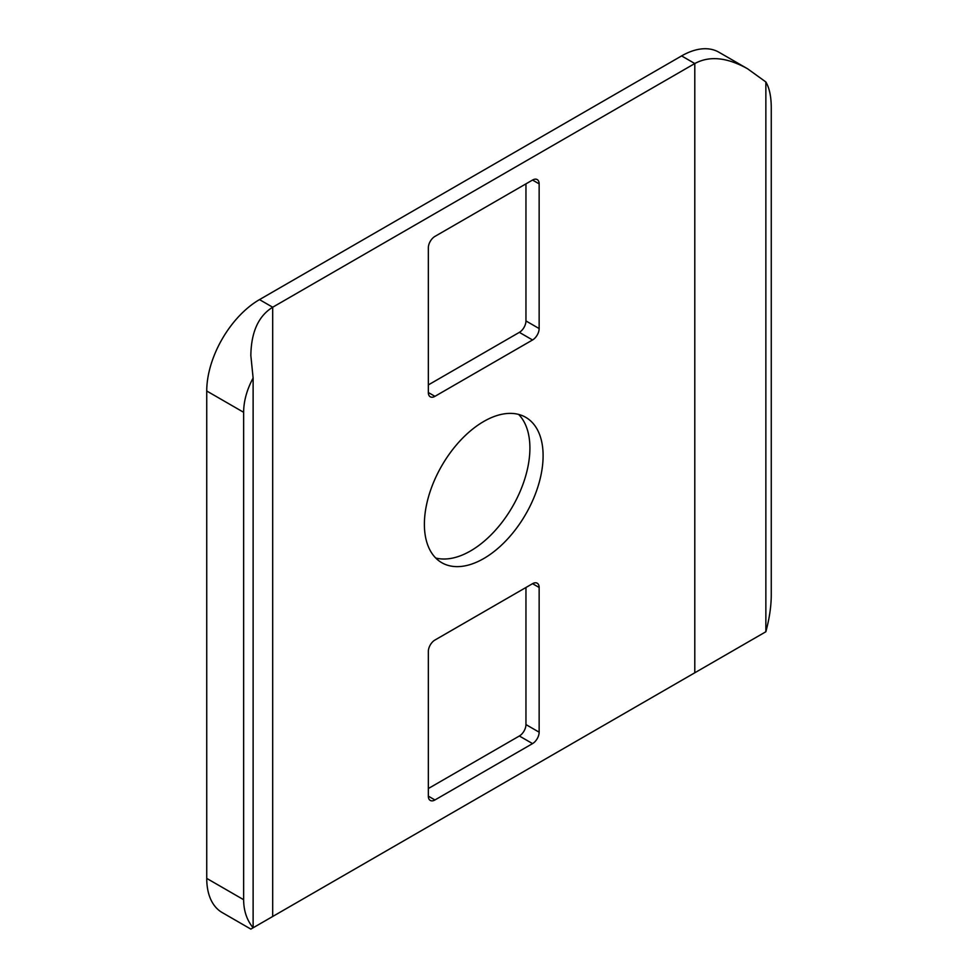 <?xml version="1.0" encoding="UTF-8"?>
<svg xmlns="http://www.w3.org/2000/svg" width="978" height="978" viewBox="0 0 978 978"><rect width="100%" height="100%" fill="white"/><g stroke="black" fill="none" stroke-linecap="round" stroke-linejoin="round"><path stroke-width="1.47" d="M525.956 587.485L525.956 724.576A9.328 5.379 120 0 1 519.355 735.994L428.34 788.537M253.119 377.997L253.119 927.78C246.872 920.212 243.705 910.848 243.632 899.699L243.632 412.3C243.705 401.114 246.872 389.672 253.119 377.997L250.845 355.54C251.175 332.092 258.461 315.992 272.691 307.226L694.796 63.533C709.502 55.587 727.082 57.323 747.559 68.766L718.916 52.225A74.621 43.081 120 0 0 681.605 55.917L259.5 299.61A74.621 43.081 120 0 0 206.737 391.004L206.737 878.403A74.621 43.081 120 0 0 222.189 912.56L250.845 929.1L765.86 631.751L765.86 81.969C769.417 87.983 771.214 96.553 771.263 107.678L771.263 595.089C771.214 606.299 769.417 618.512 765.86 631.751M435.699 557.998A83.949 48.46 120 0 0 470.552 550.932A83.949 48.46 120 0 0 523.426 482.998A83.949 48.46 120 0 0 518.597 414.403M539.147 183.864L532.545 180.05A9.328 5.379 -60 0 1 537.215 179.585A9.328 5.379 -60 0 1 539.147 183.864L539.147 328.559A9.328 5.379 -60 0 1 532.545 339.977L519.355 332.361A9.328 5.379 120 0 0 525.956 320.943L525.956 183.864M519.355 332.361L428.34 384.916M532.545 743.61A9.328 5.379 -60 0 0 539.147 732.192L539.147 587.485L532.545 583.683L434.941 640.04A9.328 5.379 -60 0 0 428.34 651.458L428.34 796.153A9.328 5.379 -60 0 0 430.271 800.432A9.328 5.379 -60 0 0 434.941 799.967L532.545 743.61L519.355 735.994M532.545 583.683A9.328 5.379 -60 0 1 537.215 583.218A9.328 5.379 -60 0 1 539.147 587.485M483.743 558.548A83.949 48.46 -60 0 1 441.775 562.705A83.949 48.46 -60 0 1 441.775 465.772A83.949 48.46 -60 0 1 525.712 417.313A83.949 48.46 -60 0 1 538.585 484.575A83.949 48.46 -60 0 1 483.743 558.548M532.545 180.05L434.941 236.407A9.328 5.379 -60 0 0 428.34 247.825L428.34 392.533A9.328 5.379 -60 0 0 430.271 396.799A9.328 5.379 -60 0 0 434.941 396.334L532.545 339.977M253.119 927.78L250.845 929.1M747.559 68.766L765.86 81.969M681.605 55.917L694.796 63.533L694.796 672.791M259.5 299.61L272.691 307.226L272.691 916.484M243.632 899.699L206.737 878.403M243.632 412.3L206.737 391.004M539.147 328.559L525.956 320.943M434.941 396.334L428.34 392.533M539.147 732.192L525.956 724.576M434.941 799.967L428.34 796.153"/></g></svg>
